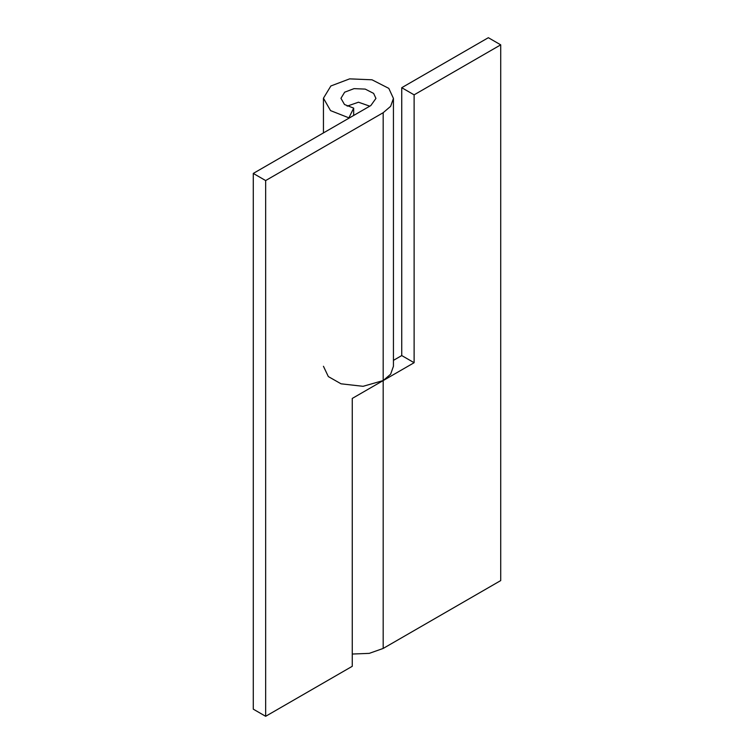 <?xml version="1.0" encoding="UTF-8"?>
<svg xmlns="http://www.w3.org/2000/svg" width="754" height="754" viewBox="0 0 754 754"><rect width="100%" height="100%" fill="white"/><g stroke="black" fill="none" stroke-linecap="round" stroke-linejoin="round"><path stroke-width="1.13" d="M253.278 173.42L253.278 709.156L265.653 716.3L352.259 666.3L352.259 398.432L383.183 380.572L390.629 374.21L393.437 366.284L393.437 98.416L390.629 106.342L383.183 112.704L265.653 180.564L253.278 173.42L370.817 105.56L375.935 98.416L373.626 93.392L365.228 89.104L354.031 88.642L344.653 92.195L340.949 98.303L344.493 104.514L353.673 108.133L348.904 117.85L330.535 110.612L323.447 98.199L330.874 85.975L349.63 78.868L372.005 79.792L388.81 88.378L393.437 98.416M353.673 115.456L353.673 108.133M265.653 716.3L265.653 180.564M414.116 94.844L414.116 362.712L401.741 355.568L401.741 87.7L488.347 37.7L500.722 44.844L414.116 94.844L401.741 87.7M414.116 362.712L383.183 380.572L363.07 386.312L341.053 383.814L328.329 376.576L323.447 366.284M393.437 360.365L401.741 355.568M500.722 44.844L500.722 580.58L383.183 648.44L369.253 653.369L352.259 654.038M383.183 648.44L383.183 112.704M347.151 106.135L358.47 102.214L369.771 106.163M323.447 132.902L323.447 98.416"/></g></svg>
